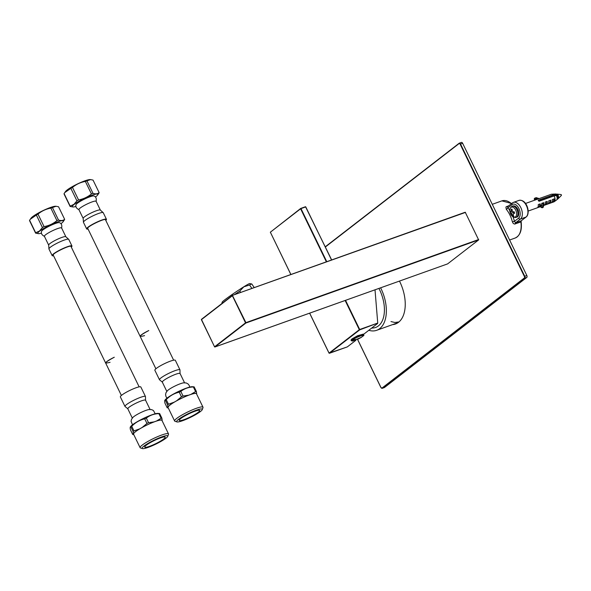 <?xml version="1.0" encoding="UTF-8"?>
<svg xmlns="http://www.w3.org/2000/svg" width="591" height="591" viewBox="0 0 591 591"><rect width="100%" height="100%" fill="white"/><g stroke="black" fill="none" stroke-linecap="round" stroke-linejoin="round"><path stroke-width="0.89" d="M396.554 323.528A32.246 18.683 70.3 0 1 394.928 323.787M461.261 142.49A1.514 0.879 70.3 0 1 461.408 142.409A1.514 0.879 70.3 0 1 462.635 143.288L526.847 275.524A1.514 0.879 70.3 0 1 526.78 277.43L384.475 387.489A1.514 0.879 70.3 0 1 384.335 387.57A1.514 0.879 70.3 0 1 384.172 387.6M399.472 281.087A32.246 18.683 70.3 0 1 395.416 324.016A32.246 18.683 70.3 0 1 392.594 324.614M155.884 368.784L87.741 228.392C86.478 226.87 105.08 217.835 105.486 219.771L173.643 360.185M76.926 200.859L73.964 204.331L70.166 206.089L64.101 193.597L64.759 192.6L70.861 188.366L76.926 200.859A16.083 2.438 -25.9 0 1 78.559 199.928L72.494 187.436C76.209 184.318 80.502 182.316 85.363 181.43L91.428 193.922A16.083 2.438 -25.9 0 1 93.009 193.36L86.943 180.868L90.571 179.59L93.046 180.092L99.111 192.585A16.083 2.438 -25.9 0 1 99.059 192.954L97.641 195.03A14.191 2.15 154.1 0 0 89.758 196.072A14.191 2.15 154.1 0 0 74.193 204.383A14.191 2.15 154.1 0 0 73.025 206.983A14.191 2.15 154.1 0 0 76.003 206.458M64.101 193.597A16.083 2.438 154.1 0 0 64.05 193.966L70.115 206.458A16.083 2.438 -25.9 0 1 70.166 206.089M70.115 206.458L73.025 206.983M99.111 192.585C97.641 193.966 95.602 194.225 93.009 193.36M86.943 180.868A16.083 2.438 154.1 0 0 85.363 181.43M91.428 193.922C87.712 197.039 83.42 199.041 78.559 199.928M95.395 197.039A14.191 2.15 154.1 0 0 97.641 195.03M96.067 201.553C96.717 198.583 96.015 196.729 93.969 195.976A10.04 1.522 154.1 0 0 84.424 199.13A10.04 1.522 154.1 0 0 76.04 204.678C75.367 206.754 76.394 208.453 79.128 209.775M100.33 210.004L96.089 201.265A9.559 1.448 154.1 0 0 89.537 202.912A9.559 1.448 154.1 0 0 80.147 208.062A9.559 1.448 154.1 0 0 78.884 209.613L83.132 218.352M83.449 222.312A11 1.662 154.1 0 1 84.905 220.524A11 1.662 154.1 0 1 95.705 214.599A11 1.662 154.1 0 1 103.24 212.701L100.197 209.953A9.559 1.448 154.1 0 0 93.215 212.014A9.559 1.448 154.1 0 0 84.439 216.89A9.559 1.448 154.1 0 0 83.176 218.219L83.449 222.312L86.655 228.916A11 1.662 154.1 0 0 88.074 229.072M105.796 220.413A11 1.662 154.1 0 0 106.446 219.305A11 1.662 154.1 0 0 98.911 221.204A11 1.662 154.1 0 0 88.111 227.129A11 1.662 154.1 0 0 86.655 228.916M72.494 187.436A16.083 2.438 154.1 0 0 70.861 188.366M64.759 192.6L65.52 191.521A14.191 2.15 -25.9 0 1 67.182 189.947A14.191 2.15 -25.9 0 1 79.423 183.055A14.191 2.15 -25.9 0 1 90.135 179.568L90.571 179.59M144.573 335.629C137.836 337.395 139.24 335.703 148.784 330.554A9.862 1.492 154.1 0 0 140.163 336.397M167.017 398.12L166.041 396.768L165.569 394.699L165.982 392.712L167.504 390.621A9.862 1.492 -25.9 0 1 168.221 390.008A9.862 1.492 -25.9 0 1 183.528 382.842L186.113 382.938L187.931 383.84L189.26 385.487L189.726 387.098M166.802 391.368L162.318 382.133A9.862 1.492 -25.9 0 1 163.618 380.53A9.862 1.492 -25.9 0 1 173.303 375.219A9.862 1.492 -25.9 0 1 180.063 373.512L184.547 382.754M154.857 370.247A11.384 1.721 -25.9 0 1 164.35 363.731A11.384 1.721 -25.9 0 1 175.335 360.303L179.967 369.833A11.384 1.721 -25.9 0 0 168.974 373.253A11.384 1.721 -25.9 0 0 159.489 379.777L154.857 370.247M168.236 407.871A16.009 2.423 154.1 0 1 167.851 407.591L167.201 407.812L164.963 403.202C164.461 400.897 164.601 399.915 165.399 400.262L167.63 404.865A17.907 2.711 -25.9 0 1 168.472 404.214L166.241 399.605A17.907 2.711 154.1 0 0 165.399 400.262L164.815 400.358L165.148 399.878A15.632 2.364 -25.9 0 1 166.625 398.43A15.632 2.364 -25.9 0 1 180.115 390.71A15.632 2.364 -25.9 0 1 192.26 386.713L194.129 386.861A17.907 2.711 154.1 0 0 193.368 386.957L195.599 391.56A17.907 2.711 -25.9 0 1 196.367 391.464L194.129 386.861M180.824 391.434A17.907 2.711 154.1 0 0 179.213 392.188L181.452 396.79A17.907 2.711 -25.9 0 1 183.055 396.036L180.824 391.434C184.355 388.612 188.536 387.12 193.368 386.957M167.63 404.865L167.851 407.591L167.201 407.812M168.472 404.214L174.197 402.183A16.009 2.423 154.1 0 0 167.933 407.029M181.452 396.79L176.672 400.764A16.009 2.423 154.1 0 1 188.61 395.202L183.055 396.036M203.001 407.206L196.456 393.717A15.78 2.386 154.1 0 0 185.633 396.443A15.78 2.386 154.1 0 0 170.142 404.938A15.78 2.386 154.1 0 0 168.058 407.502L174.611 420.999A15.78 2.386 -25.9 0 1 176.694 418.428A15.78 2.386 -25.9 0 1 192.186 409.94A15.78 2.386 -25.9 0 1 203.001 407.206A15.78 2.386 -25.9 0 1 202.994 407.62L202.285 409.593A14.265 2.157 154.1 0 0 193.471 411.292A14.265 2.157 154.1 0 0 178.512 419.366A14.265 2.157 154.1 0 0 176.923 421.908A14.265 2.157 154.1 0 0 190.405 417.394A14.265 2.157 154.1 0 0 202.285 409.593M188.61 395.202L190.996 394.345A16.009 2.423 154.1 0 1 196.663 393.628L196.604 394.027M174.197 402.183L176.672 400.764M166.241 399.605C169.89 395.815 174.219 393.34 179.213 392.188M196.663 393.628L196.367 391.464M195.599 391.56L190.996 394.345M198.199 412.333A11.384 1.721 -25.9 0 1 187.022 418.458A11.384 1.721 -25.9 0 1 179.221 420.423A11.384 1.721 -25.9 0 1 188.714 413.907A11.384 1.721 -25.9 0 1 199.699 410.479A11.384 1.721 -25.9 0 1 198.199 412.333M176.923 421.908L174.936 421.243A15.78 2.386 -25.9 0 1 174.611 420.999M345.543 300.346L359.697 329.497L377.738 323.055L375.012 289.819M377.738 323.055L359.683 329.881L329.423 353.278L347.353 346.88L355.908 340.261M363.443 334.44L377.612 323.476M535.054 200.068A1.367 0.931 -158.2 0 1 534.316 198.775L534.523 198.258A1.367 0.931 -158.2 0 0 535.609 199.692L535.911 198.665L537.559 199.16M542.915 205.867L543.417 203.289L542.102 203.755L541.755 205.52A0.606 0.414 21.8 0 0 542.915 205.867A0.761 0.554 11.1 0 1 543.432 206.606A1.367 0.931 -158.2 0 1 543.395 206.717L543.188 207.234A1.367 0.931 21.8 0 1 541.659 207.618A1.367 0.931 21.8 0 1 540.617 206.333L541.792 204.368A4.019 2.327 -109.7 0 0 541.733 203.341L543.713 202.639A4.019 2.327 70.3 0 1 543.764 203.784L543.461 206.458M543.417 203.289L543.897 204.235M543.897 205.424A4.019 2.327 -109.7 0 0 544.067 205.38A4.019 2.327 -109.7 0 0 545.05 204.331A4.019 2.327 -109.7 0 0 545.227 202.092L547.207 201.391A4.019 2.327 70.3 0 1 547.03 203.622A4.019 2.327 70.3 0 1 546.047 204.671A4.019 2.327 70.3 0 1 545.877 204.722L544.23 205.306M547.392 204.176A4.019 2.327 -109.7 0 0 547.562 204.131A4.019 2.327 -109.7 0 0 548.544 203.082A4.019 2.327 -109.7 0 0 548.721 200.851L550.709 200.142A4.019 2.327 70.3 0 1 550.524 202.373A4.019 2.327 70.3 0 1 549.541 203.422A4.019 2.327 70.3 0 1 549.371 203.474L547.724 204.058M550.886 202.927A4.019 2.327 -109.7 0 0 551.056 202.883A4.019 2.327 -109.7 0 0 552.038 201.834A4.019 2.327 -109.7 0 0 552.223 199.603L554.203 198.894A4.019 2.327 70.3 0 1 554.018 201.125A4.019 2.327 70.3 0 1 553.036 202.174A4.019 2.327 70.3 0 1 552.866 202.225L551.218 202.809M553.036 202.174L553.848 201.886A4.019 2.327 -109.7 0 0 554.188 201.708A4.019 2.327 -109.7 0 0 554.831 200.837A4.019 2.327 -109.7 0 0 554.011 195.931L538.985 201.295A4.019 2.327 -109.7 0 0 538.106 200.268L553.132 194.897A4.019 2.327 -109.7 0 0 551.521 194.232A4.019 2.327 -109.7 0 0 551.144 194.306L550.332 194.602A4.019 2.327 70.3 0 1 550.502 194.55L548.522 195.259A4.019 2.327 -109.7 0 0 548.352 195.311L546.838 195.85A4.019 2.327 70.3 0 1 547.007 195.798L545.028 196.507A4.019 2.327 -109.7 0 0 544.858 196.552L543.343 197.099A4.019 2.327 70.3 0 1 543.513 197.047L541.533 197.756A4.019 2.327 -109.7 0 0 541.363 197.8L539.849 198.347A4.019 2.327 70.3 0 1 540.019 198.295L538.039 199.004A4.019 2.327 -109.7 0 0 537.869 199.049L536.355 199.595A4.019 2.327 70.3 0 1 536.525 199.544L534.545 200.253A4.019 2.327 -109.7 0 0 534.375 200.297L525.48 203.474M536.909 207.921A4.019 2.327 -109.7 0 0 537.079 207.877A4.019 2.327 -109.7 0 0 538.061 206.828A4.019 2.327 -109.7 0 0 538.238 204.589L540.218 203.888A4.019 2.327 70.3 0 1 540.041 206.119A4.019 2.327 70.3 0 1 539.058 207.168A4.019 2.327 70.3 0 1 538.889 207.212L537.241 207.803M551.521 194.232L554.269 194.047A3.265 1.891 70.3 0 1 555.488 194.513L554.979 195.769M554.011 195.931L556.367 195.54A3.265 1.891 70.3 0 1 556.434 200.113L554.188 201.708M553.132 194.897L555.488 194.513M552.866 202.225L554.203 198.894M549.371 203.474L550.709 200.142M545.877 204.722L547.207 201.391M543.461 203.274L543.713 202.639M538.889 207.212L540.218 203.888M543.188 207.234A1.367 0.931 21.8 0 0 543.225 207.116L543.343 206.828M509.605 240.02L515.145 238.04A19.725 11.428 -109.7 0 0 520.863 221.972L514.547 224.078L513.239 223.442L512.36 221.802A19.725 11.428 -109.7 0 0 506.273 209.273L505.911 207.02L508.829 205.683M506.273 209.273A1.514 0.65 140.7 0 0 507.876 207.855L507.455 206.747L512.301 203.001A1.514 1.219 52.3 0 0 512.065 204.619L507.876 207.855A21.246 12.308 70.3 0 1 509.804 210.507M512.36 221.802L514.429 221.352L515.566 222.814L521.159 220.82L526.027 217.052A9.109 5.275 -109.7 0 0 526.751 206.392A9.109 5.275 -109.7 0 0 519.031 200.379L513.439 202.373A9.109 5.275 70.3 0 1 521.166 208.387A9.109 5.275 70.3 0 1 520.435 219.047L526.027 217.052A0.761 0.606 52.3 0 0 526.16 216.978C530.711 213.676 527.098 198.968 519.031 200.379M232.522 295.352L465.243 212.228L478.644 239.909L447.609 263.889M121.391 395.46L53.242 255.068C51.978 253.554 70.58 244.519 70.986 246.454L139.144 386.869M42.426 227.542L39.464 231.015L35.667 232.765L29.602 220.28L30.259 219.283L36.361 215.05L42.426 227.542A16.083 2.438 -25.9 0 1 44.059 226.604L37.994 214.119C41.71 211.002 46.002 209 50.863 208.113L56.928 220.606A16.083 2.438 -25.9 0 1 58.509 220.044L52.444 207.552L56.071 206.274L58.553 206.776L64.618 219.268A16.083 2.438 -25.9 0 1 64.559 219.638L63.141 221.714A14.191 2.15 154.1 0 0 55.266 222.755A14.191 2.15 154.1 0 0 39.693 231.066A14.191 2.15 154.1 0 0 38.533 233.667A14.191 2.15 154.1 0 0 41.503 233.142M29.602 220.28A16.083 2.438 154.1 0 0 29.55 220.65L35.615 233.142A16.083 2.438 -25.9 0 1 35.667 232.765M35.615 233.142L38.533 233.667M64.618 219.268C63.141 220.65 61.102 220.908 58.509 220.044M52.444 207.552A16.083 2.438 154.1 0 0 50.863 208.113M56.928 220.606C53.212 223.723 48.927 225.725 44.059 226.604M60.895 223.723A14.191 2.15 154.1 0 0 63.141 221.714M61.567 228.229C62.218 225.267 61.516 223.405 59.469 222.659A10.04 1.522 154.1 0 0 49.925 225.806A10.04 1.522 154.1 0 0 41.547 231.362C40.868 233.43 41.895 235.129 44.628 236.459M65.83 236.688L61.59 227.941A9.559 1.448 154.1 0 0 55.037 229.596A9.559 1.448 154.1 0 0 45.647 234.738A9.559 1.448 154.1 0 0 44.391 236.297L48.632 245.036M48.95 248.996A11 1.662 154.1 0 1 50.405 247.201A11 1.662 154.1 0 1 61.205 241.283A11 1.662 154.1 0 1 68.748 239.385L65.697 236.629A9.559 1.448 154.1 0 0 58.716 238.69A9.559 1.448 154.1 0 0 49.939 243.573A9.559 1.448 154.1 0 0 48.676 244.896L48.95 248.996L52.156 255.6A11 1.662 154.1 0 0 53.574 255.755M71.304 247.097A11 1.662 154.1 0 0 71.954 245.982A11 1.662 154.1 0 0 64.412 247.888A11 1.662 154.1 0 0 53.611 253.805A11 1.662 154.1 0 0 52.156 255.6M37.994 214.119A16.083 2.438 154.1 0 0 36.361 215.05M30.259 219.283L31.02 218.205A14.191 2.15 -25.9 0 1 32.682 216.631A14.191 2.15 -25.9 0 1 44.923 209.731A14.191 2.15 -25.9 0 1 55.635 206.252L56.071 206.274M110.074 362.305C103.344 364.071 104.747 362.386 114.285 357.237A9.862 1.492 154.1 0 0 105.671 363.081M132.517 424.803L131.069 421.376L131.483 419.396L133.005 417.298A9.862 1.492 -25.9 0 1 133.729 416.692A9.862 1.492 -25.9 0 1 149.028 409.519L151.614 409.622L153.431 410.523L155.226 413.774M132.303 418.051L127.819 408.809A9.862 1.492 -25.9 0 1 129.119 407.206A9.862 1.492 -25.9 0 1 138.804 401.902A9.862 1.492 -25.9 0 1 145.563 400.196L150.055 409.437M120.365 396.93A11.384 1.721 -25.9 0 1 129.85 390.407A11.384 1.721 -25.9 0 1 140.835 386.987L145.467 396.517A11.384 1.721 -25.9 0 0 134.475 399.937A11.384 1.721 -25.9 0 0 124.989 406.46L120.365 396.93M133.736 434.548A16.009 2.423 154.1 0 1 133.352 434.274L132.702 434.488L130.471 429.886C129.961 427.581 130.109 426.599 130.899 426.946L133.13 431.548A17.907 2.711 -25.9 0 1 133.98 430.891L131.741 426.288A17.907 2.711 154.1 0 0 130.899 426.946L130.316 427.034L130.648 426.562A15.632 2.364 -25.9 0 1 132.125 425.106A15.632 2.364 -25.9 0 1 145.615 417.394A15.632 2.364 -25.9 0 1 157.767 413.397L159.629 413.537A17.907 2.711 154.1 0 0 158.868 413.634L161.107 418.243A17.907 2.711 -25.9 0 1 161.868 418.147L159.629 413.537M146.324 418.118A17.907 2.711 154.1 0 0 144.714 418.864L146.952 423.474A17.907 2.711 -25.9 0 1 148.555 422.72L146.324 418.118C149.863 415.288 154.044 413.796 158.868 413.634M133.13 431.548L133.352 434.274L132.702 434.488M133.98 430.891L139.705 428.867A16.009 2.423 154.1 0 0 133.433 433.713M146.952 423.474L142.172 427.448A16.009 2.423 154.1 0 1 154.111 421.878L148.555 422.72M168.509 433.89L161.956 420.4A15.78 2.386 154.1 0 0 151.133 423.126A15.78 2.386 154.1 0 0 135.642 431.615A15.78 2.386 154.1 0 0 133.559 434.186L140.111 447.675A15.78 2.386 -25.9 0 1 142.195 445.112A15.78 2.386 -25.9 0 1 157.686 436.616A15.78 2.386 -25.9 0 1 168.509 433.89A15.78 2.386 -25.9 0 1 168.501 434.304L167.792 436.276A14.265 2.157 154.1 0 0 158.972 437.968A14.265 2.157 154.1 0 0 144.012 446.042A14.265 2.157 154.1 0 0 142.431 448.591A14.265 2.157 154.1 0 0 155.906 444.077A14.265 2.157 154.1 0 0 167.792 436.276M154.111 421.878L156.497 421.028A16.009 2.423 154.1 0 1 162.163 420.312L162.104 420.711M139.705 428.867L142.172 427.448M131.741 426.288C135.398 422.499 139.72 420.024 144.714 418.864M162.163 420.312L161.868 418.147M161.107 418.243L156.497 421.028M163.7 439.017A11.384 1.721 -25.9 0 1 152.53 445.141A11.384 1.721 -25.9 0 1 144.729 447.106A11.384 1.721 -25.9 0 1 154.214 440.583A11.384 1.721 -25.9 0 1 165.207 437.163A11.384 1.721 -25.9 0 1 163.7 439.017M142.431 448.591L140.436 447.926A15.78 2.386 -25.9 0 1 140.111 447.675M350.995 340.069L351.896 338.961L357.585 335.732L363.28 334.107L363.598 334.765L357.91 336.39L352.214 339.618L351.313 340.726L350.995 340.069M362.652 336.338C368.097 332.866 354.526 337.712 352.635 339.914L358.116 339.108L361.685 337.166L352.561 341.081L351.313 340.726M254.241 287.588L251.825 284.005A18.136 0.879 146 0 0 251.781 283.983L249.683 283.577A16.614 0.805 146 0 0 243.81 286.798A16.614 0.805 146 0 0 229.655 296.246A16.614 0.805 146 0 0 222.157 302.134L221.884 303.538M251.781 283.983A18.136 0.879 146 0 0 249.572 284.995L243.839 286.812L239.776 291.097A18.136 0.879 146 0 0 234.494 294.636M251.884 288.43L249.572 284.995M240.677 292.434L239.776 291.097M514.547 213.092L513.682 213.403L513.114 214.851A8.799 7.018 90.2 0 0 513.564 215.649A8.821 3.132 150 0 1 512.648 215.649A8.799 7.018 -89.8 0 1 512.198 214.843L510.934 213.388A8.784 1.47 167.3 0 1 510.565 213.292A8.821 8.363 -72.5 0 1 510.21 211.837A8.813 1.47 -12.7 0 0 510.587 211.94L511.149 210.492A8.799 7.018 -89.8 0 1 511.193 209.199L512.109 209.199A8.799 7.018 90.2 0 0 512.065 210.492L513.328 211.947A8.813 1.47 -12.7 0 0 514.259 211.851A8.821 4.868 83.7 0 0 514.606 213.307A8.784 1.47 167.3 0 1 513.682 213.403L514.539 213.063M510.587 211.94L512.301 211.356M512.102 209.28L511.193 209.199M510.934 213.388L513.476 212.487L510.565 213.292M513.476 212.487L513.609 212.45A1.514 0.879 70.3 0 1 514.48 213.085M513.498 211.933L513.609 212.45M513.247 215.109L512.648 215.649M540.108 200.896L539.317 200.548L538.933 201.221M541.858 200.275L541.068 199.921L540.676 200.696M543.602 199.647L542.811 199.3L542.42 200.068M545.353 199.027L544.562 198.672L544.171 199.448M547.103 198.399L546.306 198.051L545.914 198.82M548.847 197.778L548.056 197.424L547.665 198.199M550.598 197.15L549.8 196.803L549.416 197.571M552.341 196.53L551.551 196.182L551.159 196.951M554.099 195.916L553.302 195.555L552.91 196.33M556.463 194.424L556.072 195.591L555.318 194.927M557.919 197.424L557.128 198.687L557.926 198.17M558.067 197.941L558.177 195.843L556.921 194.284M556.552 194.505L556.456 195.673M557.114 197.69L557.675 198.007A2.128 1.234 70.3 0 1 557.062 197.364M557.675 198.007L557.106 197.593M555.222 195.163L555.68 195.658M552.555 196.448L552.947 195.68L553.737 196.027M550.812 197.076L551.204 196.301L551.994 196.655M549.061 197.697L549.453 196.929L550.243 197.276M547.318 198.325L547.709 197.549L548.5 197.904M545.567 198.945L545.958 198.177L546.749 198.524M543.823 199.573L544.215 198.798L545.005 199.152M542.073 200.194L542.435 199.433L543.255 199.773M540.329 200.822L540.713 200.046L541.511 200.401M538.711 200.91L539.76 201.021M539.908 200.97L538.866 199.994M541.652 200.349L540.617 199.366M543.402 199.721L542.361 198.746M545.146 199.101L544.112 198.118M546.897 198.473L545.862 197.497M548.64 197.852L547.606 196.869M550.391 197.224L549.357 196.249M552.142 196.604L551.1 195.621M553.885 195.976L552.851 195M556.05 194.129L555.813 195.636L554.971 194.594M556.744 199.795L557.83 198.812L557.926 196.049L556.848 194.225L555.54 193.944L556.589 194.653L557.394 196.404L557.461 198.391L556.862 199.595M556.471 195.717L556.515 194.469M556.774 194.173L558.059 194.86L558.687 197.195L558.126 198.731L557.054 199.086M554.905 194.158L555.54 193.944M554.247 194.712L555.148 195.747M552.26 195.207L553.294 196.19M550.509 195.835L551.551 196.81M548.766 196.456L549.8 197.438M547.015 197.084L548.049 198.059M545.271 197.704L546.306 198.687M543.521 198.332L544.555 199.307M541.77 198.953L542.811 199.935M540.026 199.581L541.061 200.556M538.275 200.201L539.317 201.184M557.099 194.107L561.251 194.572L561.332 195.414M557.586 199.241A3.036 1.758 -109.7 0 0 557.741 196.552A3.036 1.758 -109.7 0 0 556.109 194.166M368.799 330.288A31.87 18.461 -109.7 0 0 376.644 330.31A31.87 18.461 -109.7 0 0 380.619 287.817M371.591 328.131L373.209 327.983A28.833 16.703 -109.7 0 0 378.92 288.423M462.635 143.288L460.537 144.034L524.749 276.27L526.847 275.524M526.78 277.43L524.682 278.176L382.384 388.235L384.475 387.489M357.681 339.566L380.922 387.415A1.212 0.702 -109.7 0 0 382.015 388.051L524.32 277.992A1.212 0.702 -109.7 0 0 524.372 276.47L460.16 144.226A1.212 0.702 -109.7 0 0 459.059 143.591L325.272 246.779L459.067 143.317M459.059 143.591L325.375 246.986M524.372 276.47L524.749 276.27A1.514 0.879 70.3 0 1 524.682 278.176L524.32 277.992M382.015 388.051L382.384 388.235A1.514 0.879 70.3 0 1 382.237 388.317A1.514 0.879 70.3 0 1 381.402 388.014M461.408 142.409L459.163 143.236A1.514 0.879 70.3 0 1 459.31 143.162A1.514 0.879 70.3 0 1 460.537 144.034L460.16 144.226M326.365 261.828L300.612 208.786L270.353 232.189L290.898 274.497M309.669 313.156L329.061 353.093L359.321 329.689L345.137 300.487M331.544 259.981L305.761 206.887L300.989 208.593L326.771 261.687M331.662 259.937L305.517 206.71L331.61 259.959M300.775 208.416L305.517 206.71L300.656 208.468L270.316 232.241L300.62 208.512M290.846 274.512L270.375 232.241M359.321 329.689L359.697 329.497L359.321 329.689M538.896 198.694L536.074 197.845A0.606 0.414 21.8 0 0 535.911 198.665M540.617 206.333L540.928 205.291M543.919 204.146L543.395 206.717A1.367 0.931 -158.2 0 1 541.866 207.109A1.367 0.931 -158.2 0 1 540.824 205.816A0.761 0.554 -168.9 0 1 541.755 205.52M534.523 198.258L536.074 197.845M511.474 203.644A19.725 11.428 -109.7 0 0 501.877 200.881L511.651 203.503M515.271 223.967A1.514 0.879 70.3 0 1 515.566 222.814L520.435 219.047A1.514 1.219 -127.7 0 1 518.617 218.116A7.587 4.396 -109.7 0 0 518.935 208.586A7.587 4.396 -109.7 0 0 512.065 204.619M515.145 238.04C520.139 235.676 522.134 230.254 521.136 221.765L520.863 221.972A1.514 0.879 70.3 0 1 521.159 220.82A0.761 0.606 52.3 0 0 521.402 220.628M512.574 202.853A9.109 5.275 70.3 0 1 513.439 202.373L512.301 203.001A1.514 1.219 52.3 0 1 512.574 202.853M513.025 216.882A21.246 12.308 70.3 0 1 514.429 221.352L518.617 218.116M506.753 206.429A1.514 0.879 -109.7 0 0 507.492 206.717M465.486 212.405L232.403 295.404L201.428 319.362L214.548 346.806L245.531 322.849L232.359 295.722L201.383 319.679L232.359 295.448M465.243 212.228L232.403 295.404L245.908 322.649L478.658 239.525M478.644 239.909L245.893 323.033L214.917 346.991L447.668 263.867M447.638 263.882L214.792 346.998M245.908 322.649L245.531 322.849L245.908 322.649M214.577 346.851L201.405 319.731M352.635 339.914L352.561 341.081M514.362 217.237A5.312 3.081 -109.7 0 0 516.519 212.708A5.312 3.081 -109.7 0 0 512.789 207.145A5.312 3.081 -109.7 0 0 509.878 211.445A5.312 3.081 -109.7 0 0 511.067 214.762A5.312 3.081 -109.7 0 0 514.362 217.237M516.748 217.148A5.917 3.428 -109.7 0 0 517.982 210.426A5.917 3.428 -109.7 0 0 512.766 206L512.146 206.222A5.917 3.428 70.3 0 1 517.369 210.64A5.917 3.428 70.3 0 1 516.128 217.37L516.748 217.148C518.676 216.764 519.186 214.481 518.277 210.293C516.704 206.857 514.864 205.424 512.766 206M511.149 210.492L512.057 210.167M513.003 214.563L512.198 214.843M384.335 387.57L382.237 388.317L380.877 387.467L357.629 339.589M390.976 321.57L394.84 322.472L398.955 321.94M103.24 212.701L106.446 219.305M162.562 382.296L159.489 379.777M180.048 373.808L179.967 369.833M168.258 407.908L167.452 407.871M347.338 346.887L329.024 353.145L309.618 313.178M528.184 211.053L537.079 207.877M539.058 207.168L540.573 206.628M543.646 205.528L544.067 205.38M546.047 204.671L547.562 204.131M549.541 203.422L551.056 202.883M536.089 197.63L539.221 198.576M492.266 204.316L501.877 200.881M521.136 221.765L521.292 220.746L526.16 216.978M68.748 239.385L71.954 245.982M128.062 408.979L124.989 406.46M145.549 400.491L145.467 396.517M133.758 434.592L132.953 434.548M363.598 334.765L361.685 337.166M512.146 206.222C509.811 208.217 509.058 209.96 509.878 211.445A8.835 8.835 0 0 0 511.067 214.762L515.086 217.547L516.128 217.37M561.45 195.362L558.126 198.731M376.644 330.31L397.979 322.693"/></g></svg>
